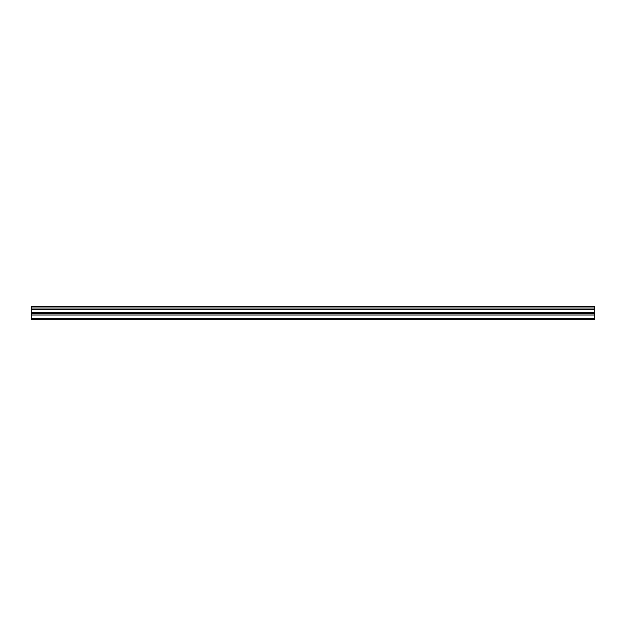 <?xml version="1.0" encoding="UTF-8"?>
<svg xmlns="http://www.w3.org/2000/svg" width="626" height="626" viewBox="0 0 626 626"><rect width="100%" height="100%" fill="white"/><g stroke="black" fill="none" stroke-linecap="round" stroke-linejoin="round"><path stroke-width="0.94" d="M31.3 308.008L31.3 306.325L594.7 306.325L594.7 308.008L31.3 308.008L31.3 319.675L594.7 319.675L594.7 312.617L31.3 312.617M594.7 308.008L594.7 312.617M31.3 318.485L594.7 318.485M31.3 306.646L594.7 306.646M31.3 315.011L594.7 315.011M31.3 309.534L594.7 309.534M31.3 313.634L594.7 313.634"/></g></svg>
